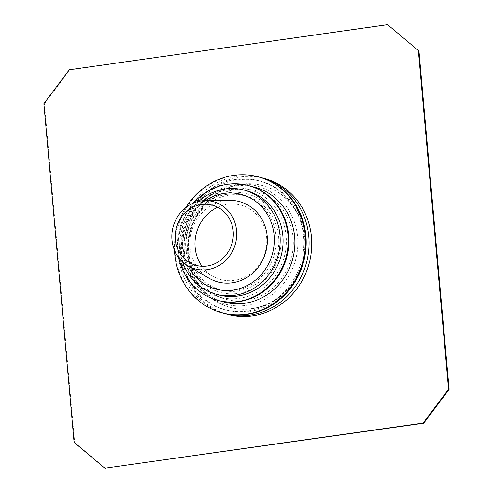 <?xml version="1.0" encoding="UTF-8"?>
<svg xmlns="http://www.w3.org/2000/svg" width="493" height="493" viewBox="0 0 493 493"><rect width="100%" height="100%" fill="white"/><g stroke="black" fill="none" stroke-linecap="round" stroke-linejoin="round"><path stroke-width="0.37" stroke-dasharray="2.46 1.85" d="M105.41 468.35L74.659 442.455L44.438 103.801L69.852 69.944L388.17 24.804M69.852 69.944L69.273 69.79M74.659 442.455L74.079 442.301M44.438 103.801L43.859 103.647M240.664 184.246A63.018 58.39 -75.1 0 0 189.312 233.306A63.018 58.39 -75.1 0 0 213.463 299.769A63.018 58.39 -75.1 0 0 230.052 307.336A63.018 58.39 -75.1 0 0 302.647 261.395A63.018 58.39 -75.1 0 0 262.368 185.51A63.018 58.39 -75.1 0 0 244.208 183.858A63.018 58.39 -75.1 0 0 240.664 184.246M252.336 308.754A63.018 58.39 104.9 0 1 230.632 307.49A63.018 58.39 104.9 0 1 188.332 243.178A63.018 58.39 104.9 0 1 241.237 184.4A63.018 58.39 104.9 0 1 262.948 185.664A63.018 58.39 104.9 0 1 305.247 249.976A63.018 58.39 104.9 0 1 252.336 308.754M260.131 177.338A70.363 65.193 -75.1 0 0 237.343 176.297A70.363 65.193 -75.1 0 0 178.349 241.114A70.363 65.193 -75.1 0 0 224.056 313.326M237.669 179.92A66.691 61.791 -75.1 0 0 181.677 242.118A66.691 61.791 -75.1 0 0 226.441 310.177A66.691 61.791 -75.1 0 0 303.269 261.555A66.691 61.791 -75.1 0 0 260.637 181.251A66.691 61.791 -75.1 0 0 237.669 179.92M228.173 314.435A70.363 65.193 104.9 0 1 180.943 242.624A70.363 65.193 104.9 0 1 240.017 177.005A70.363 65.193 104.9 0 1 264.248 178.411M235.481 184.641A61.181 56.689 -75.1 0 0 185.627 232.271A61.181 56.689 -75.1 0 0 209.075 296.798A61.181 56.689 -75.1 0 0 295.664 259.54A61.181 56.689 -75.1 0 0 238.926 184.265A61.181 56.689 -75.1 0 0 235.481 184.641M235.913 189.472A56.288 52.153 -75.1 0 0 219.545 194.723A56.288 52.153 -75.1 0 0 197.428 278.114A56.288 52.153 -75.1 0 0 262.621 295.073A56.288 52.153 -75.1 0 0 291.529 228.499A56.288 52.153 -75.1 0 0 235.913 189.472M229.06 192.708A51.038 47.291 -75.1 0 0 214.215 197.471A51.038 47.291 -75.1 0 0 194.156 273.079A51.038 47.291 -75.1 0 0 253.273 288.46A51.038 47.291 -75.1 0 0 279.482 228.099A51.038 47.291 -75.1 0 0 229.06 192.708M229.27 195.123A48.591 45.023 -75.1 0 0 188.48 240.442A48.591 45.023 -75.1 0 0 221.092 290.032A48.591 45.023 -75.1 0 0 277.066 254.61A48.591 45.023 -75.1 0 0 246.007 196.097A48.591 45.023 -75.1 0 0 229.27 195.123M226.601 194.415A48.591 45.023 -75.1 0 0 185.812 239.734A48.591 45.023 -75.1 0 0 218.424 289.323A48.591 45.023 -75.1 0 0 274.398 253.901A48.591 45.023 -75.1 0 0 243.339 195.388A48.591 45.023 -75.1 0 0 226.601 194.415M202.001 266.306A38.546 35.712 -75.1 0 0 212.742 276.179A38.546 35.712 -75.1 0 0 265.4 251.516A38.546 35.712 -75.1 0 0 231.895 203.991A38.546 35.712 -75.1 0 0 227.489 204.33A38.546 35.712 -75.1 0 0 217.672 207.245M229.726 200.361A41.591 38.534 -75.1 0 0 224.968 200.725A41.591 38.534 -75.1 0 0 190.803 234.366A41.591 38.534 -75.1 0 0 209.063 278.255M205.575 200.614A49.017 45.418 -75.1 0 0 188.215 266.072M198.759 201.372A53.91 49.947 -75.1 0 0 182.663 262.036M246.685 190.773A53.91 49.947 -75.1 0 0 228.111 189.694A53.91 49.947 -75.1 0 0 182.854 239.974A53.91 49.947 -75.1 0 0 219.04 294.993M193.33 203.116A59.419 55.05 -75.1 0 0 178.817 257.827M248.762 185.627A59.419 55.05 -75.1 0 0 228.296 184.437A59.419 55.05 -75.1 0 0 178.417 239.851A59.419 55.05 -75.1 0 0 218.294 300.49M229.51 188.295A55.746 51.648 -75.1 0 0 213.296 193.496A55.746 51.648 -75.1 0 0 191.395 276.08A55.746 51.648 -75.1 0 0 255.959 292.873A55.746 51.648 -75.1 0 0 284.584 226.946A55.746 51.648 -75.1 0 0 229.51 188.295M251.744 186.514A59.419 55.05 -75.1 0 0 234.304 186.034A59.419 55.05 -75.1 0 0 217.025 191.574A59.419 55.05 -75.1 0 0 193.675 279.599A59.419 55.05 -75.1 0 0 221.32 301.198M185.83 207.535A70.363 65.193 -75.1 0 0 174.491 250.271M258.689 176.938A70.363 65.193 -75.1 0 0 234.452 175.526A70.363 65.193 -75.1 0 0 175.379 241.151A70.363 65.193 -75.1 0 0 222.608 312.956M235.888 179.446A66.691 61.791 -75.1 0 0 179.902 241.644A66.691 61.791 -75.1 0 0 224.66 309.703A66.691 61.791 -75.1 0 0 301.488 261.087A66.691 61.791 -75.1 0 0 258.862 180.783A66.691 61.791 -75.1 0 0 235.888 179.446M262.948 185.664L262.368 185.51M230.632 307.49L230.052 307.336M209.075 296.798L213.463 299.769M238.926 184.265L244.208 183.858M194.156 273.079L197.428 278.114M214.215 197.471L219.545 194.723M246.007 196.097L243.339 195.388M221.092 290.032L218.424 289.323M189.614 262.658L212.742 276.179M205.1 204.268L231.895 203.991M191.395 276.08L193.675 279.599M213.296 193.496L217.025 191.574M260.637 181.251L258.862 180.783M226.441 310.177L224.66 309.703"/><path stroke-width="0.74" d="M69.273 69.79L387.59 24.65L418.341 50.545L448.562 389.199L423.148 423.056L104.83 468.196L74.079 442.301L43.859 103.647L69.273 69.79M418.341 50.545L387.59 24.65M418.921 50.699L449.141 389.353L448.562 389.199M449.141 389.353L423.727 423.21L423.148 423.056M423.727 423.21L104.83 468.196M224.056 313.326A70.363 65.193 -75.1 0 0 225.498 313.727A70.363 65.193 -75.1 0 0 306.554 262.43A70.363 65.193 -75.1 0 0 261.58 177.708A70.363 65.193 -75.1 0 0 260.131 177.338M261.58 177.708L264.248 178.411A70.363 65.193 104.9 0 1 311.477 250.222A70.363 65.193 104.9 0 1 252.404 315.84A70.363 65.193 104.9 0 1 228.173 314.435L225.498 313.727M217.672 207.245A38.546 35.712 -75.1 0 0 202.001 266.306M201.538 204.54A31.176 28.884 -75.1 0 0 175.921 229.756A31.176 28.884 -75.1 0 0 189.614 262.658A31.176 28.884 -75.1 0 0 232.203 242.71A31.176 28.884 -75.1 0 0 205.1 204.268A31.176 28.884 -75.1 0 0 201.538 204.54M201.212 200.922A34.849 32.285 -75.1 0 0 172.587 229.103A34.849 32.285 -75.1 0 0 187.888 265.881A34.849 32.285 -75.1 0 0 235.494 243.579A34.849 32.285 -75.1 0 0 205.199 200.62A34.849 32.285 -75.1 0 0 201.212 200.922M187.888 265.881L209.063 278.255A41.591 38.534 -75.1 0 0 265.881 251.64A41.591 38.534 -75.1 0 0 229.726 200.361L205.199 200.62M188.215 266.072A49.017 45.418 -75.1 0 0 244.466 286.852A49.017 45.418 -75.1 0 0 273.147 229.116A49.017 45.418 -75.1 0 0 224.315 193.404A49.017 45.418 -75.1 0 0 205.575 200.614M182.663 262.036A53.91 49.947 -75.1 0 0 216.144 294.222A53.91 49.947 -75.1 0 0 278.249 254.924A53.91 49.947 -75.1 0 0 243.788 190.008A53.91 49.947 -75.1 0 0 225.221 188.924A53.91 49.947 -75.1 0 0 198.759 201.372M216.144 294.222L219.04 294.993A53.91 49.947 -75.1 0 0 281.139 255.688A53.91 49.947 -75.1 0 0 246.685 190.773L243.788 190.008M178.817 257.827A59.419 55.05 -75.1 0 0 217.629 300.311A59.419 55.05 -75.1 0 0 286.069 256.995A59.419 55.05 -75.1 0 0 248.096 185.448A59.419 55.05 -75.1 0 0 227.63 184.259A59.419 55.05 -75.1 0 0 193.33 203.116M217.629 300.311L218.294 300.49A59.419 55.05 -75.1 0 0 286.741 257.173A59.419 55.05 -75.1 0 0 248.762 185.627L248.096 185.448M221.32 301.198A59.419 55.05 -75.1 0 0 292.75 258.77A59.419 55.05 -75.1 0 0 251.744 186.514M174.491 250.271A70.363 65.193 -75.1 0 0 221.942 312.778A70.363 65.193 -75.1 0 0 302.992 261.487A70.363 65.193 -75.1 0 0 258.024 176.759A70.363 65.193 -75.1 0 0 233.787 175.354A70.363 65.193 -75.1 0 0 185.83 207.535M221.942 312.778L222.608 312.956A70.363 65.193 -75.1 0 0 303.663 261.66A70.363 65.193 -75.1 0 0 258.689 176.938L258.024 176.759"/></g></svg>
